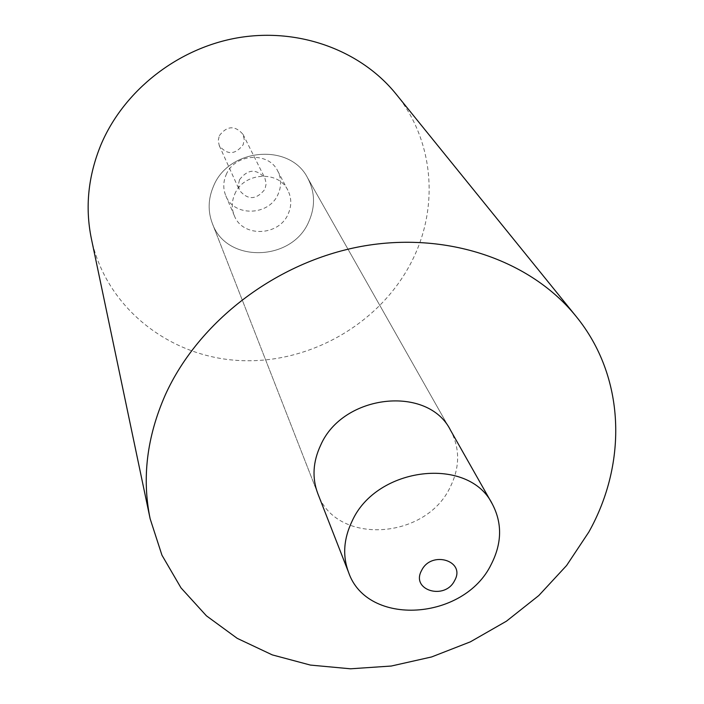 <?xml version="1.0" encoding="UTF-8"?>
<svg xmlns="http://www.w3.org/2000/svg" width="704" height="704" viewBox="0 0 704 704"><rect width="100%" height="100%" fill="white"/><g stroke="black" fill="none" stroke-linecap="round" stroke-linejoin="round"><path stroke-width="0.53" stroke-dasharray="3.52 2.64" d="M219.305 135.705C227.066 125.638 234.969 125.189 243.012 134.35L244.253 139.489L243.162 144.751C235.154 154.906 227.198 155.206 219.278 145.64L218.231 140.712L219.305 135.705M239.51 179.705C247.87 168.969 256.335 168.45 264.898 178.147L266.2 183.594L264.994 189.182C256.379 200.015 247.852 200.376 239.422 190.256L238.33 185.038L239.51 179.705M226.151 174.742C234.538 153.498 268.541 151.166 277.737 171.037C281.433 178.499 281.565 186.173 278.142 194.075C269.298 215.926 233.834 217.175 225.799 195.73C223.001 188.857 223.115 181.861 226.151 174.742M234.74 194.181C243.417 172.374 278.423 169.91 287.848 190.265C291.632 197.912 291.746 205.788 288.209 213.893C279.057 236.315 242.563 237.679 234.335 215.706C231.466 208.666 231.598 201.494 234.74 194.181M308.862 221.505C315.471 206.483 315.058 191.954 307.613 177.91C290.03 142.718 228.598 147.858 213.453 186.34C208.138 198.818 207.742 211.121 212.274 223.238C226.054 263.595 292.204 261.923 308.862 221.505C292.204 261.923 226.054 263.595 212.274 223.238C207.742 211.121 208.138 198.818 213.453 186.34C228.598 147.858 290.03 142.718 307.613 177.91C315.058 191.954 315.471 206.483 308.862 221.505M450.569 430.311L307.613 177.91L450.569 430.311C460.082 448.395 459.967 467.324 450.217 487.106C425.63 540.162 335.438 545.354 317.759 493.451L212.274 223.238L317.759 493.451M395.903 93.87C433.858 140.21 439.129 206.457 412.579 259.732C381.656 322.731 310.473 364.082 239.888 360.554C169.374 357.148 106.005 307.674 91.362 238.647M243.012 134.35L264.898 178.147M277.737 171.037L287.848 190.265M225.799 195.73L234.335 215.706M219.278 145.64L239.422 190.256"/><path stroke-width="1.06" d="M454.643 580.518C466.066 560.842 431.358 550.062 421.608 570.451C410.441 590.286 444.99 600.618 454.643 580.518M352.141 521.039C376.666 466.338 468.802 455.893 492.316 504.02C502.339 523.125 501.996 543.198 491.278 564.256C464.235 620.664 367.215 627.167 348.568 572.352C342.417 555.87 343.605 538.762 352.141 521.039M348.568 572.352L317.759 493.451C311.942 477.84 312.91 461.736 320.69 445.139C342.989 393.897 428.217 384.824 450.569 430.311L492.316 504.02M165.352 394.803C198.51 321.482 276.294 261.958 361.398 246.4C446.556 230.912 530.658 260.066 576.039 316.316C625.258 376.499 627.766 462.546 588.843 532.022L566.588 565.523L538.833 595.514L506.44 621.183L470.36 641.846L431.622 656.946L391.292 666.028L350.504 668.8L310.438 665.086L272.281 654.887L237.222 638.352L206.422 615.824L180.99 587.858L161.946 555.183L150.146 518.786C141.794 478.148 146.863 436.823 165.352 394.803M150.146 518.786L91.362 238.647C84.946 207.346 88.132 176.079 100.91 144.857C123.816 90.385 178.174 47.758 238.753 37.638C299.367 27.606 360.853 50.53 395.903 93.87L576.039 316.316"/></g></svg>
